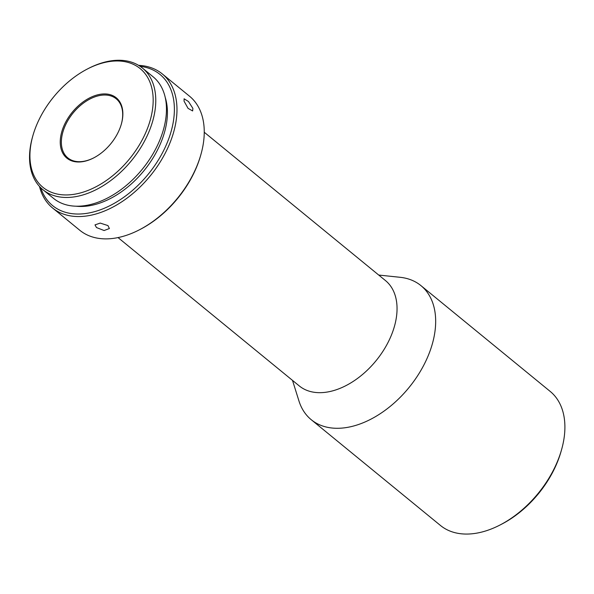 <?xml version="1.0" encoding="UTF-8"?>
<svg xmlns="http://www.w3.org/2000/svg" width="594" height="594" viewBox="0 0 594 594"><rect width="100%" height="100%" fill="white"/><g stroke="black" fill="none" stroke-linecap="round" stroke-linejoin="round"><path stroke-width="0.89" d="M93.949 157.774A38.179 24.369 129.3 0 1 61.628 138.046A38.179 24.369 129.3 0 1 63.15 131.148A38.179 24.369 129.3 0 1 99.243 95.612A38.179 24.369 129.3 0 1 122.431 118.659A38.179 24.369 129.3 0 1 121.25 124.413M106.727 180.227A76.723 48.975 129.3 0 1 46.547 189.872A76.723 48.975 129.3 0 1 32.967 135.402A76.723 48.975 129.3 0 1 76.374 75.69A76.723 48.975 129.3 0 1 87.266 69.06A76.723 48.975 129.3 0 1 152.398 90.904A76.723 48.975 129.3 0 1 106.727 180.227M32.967 135.402L32.655 136.486A78.579 50.163 -50.7 0 0 42.887 189.672A78.579 50.163 -50.7 0 0 108.205 182.395A78.579 50.163 -50.7 0 0 142.426 68.058A78.579 50.163 -50.7 0 0 88.268 68.54L87.266 69.06M42.887 189.672L53.579 198.418A78.579 50.163 -50.7 0 0 118.889 191.142A78.579 50.163 -50.7 0 0 153.118 76.804L142.426 68.058M39.479 186.434A86.62 55.301 -50.7 0 0 39.961 188.239A86.62 55.301 -50.7 0 0 52.539 207.959A86.62 55.301 -50.7 0 0 124.532 199.94A86.62 55.301 -50.7 0 0 174.836 93.629A86.62 55.301 -50.7 0 0 162.266 73.901A86.62 55.301 -50.7 0 0 138.58 65.355M192.894 108.405L188.476 101.522L184.095 98.79L184.051 101.166L188.038 108.353L192.627 110.944L192.894 108.405M162.266 73.901L189.538 96.221A86.62 55.301 129.3 0 1 202.108 115.949A86.62 55.301 129.3 0 1 200.817 154.848A86.62 55.301 129.3 0 1 151.804 222.26A86.62 55.301 129.3 0 1 139.508 229.752A86.62 55.301 129.3 0 1 79.811 230.286L52.539 207.959M40.748 187.749A84.764 54.113 -50.7 0 0 123.062 197.772A84.764 54.113 -50.7 0 0 173.76 118.763A84.764 54.113 -50.7 0 0 140.117 66.335M200.817 154.848L200.505 155.932A84.764 54.113 129.3 0 1 152.547 221.904A84.764 54.113 129.3 0 1 140.511 229.232L139.508 229.752M76.121 206.207A76.106 48.582 -50.7 0 0 121.347 191.869A76.106 48.582 -50.7 0 0 165.206 97.364M292.508 380.39L298.945 400.935A86.62 55.301 -50.7 0 0 311.226 419.698L440.458 525.467A86.62 55.301 -50.7 0 0 486.182 530.798A86.62 55.301 -50.7 0 0 500.163 524.933A86.62 55.301 -50.7 0 0 561.464 450.037A86.62 55.301 -50.7 0 0 564.3 436.442A86.62 55.301 -50.7 0 0 550.185 391.409L420.953 285.632A86.62 55.301 -50.7 0 0 400.133 277.301L378.72 275.052M311.226 419.698A86.62 55.301 -50.7 0 0 356.949 425.022A86.62 55.301 -50.7 0 0 435.068 330.665A86.62 55.301 -50.7 0 0 420.953 285.632M118.035 237.585L299.272 385.922A68.058 43.451 -50.7 0 0 335.202 390.11A68.058 43.451 -50.7 0 0 389.82 338.788A68.058 43.451 -50.7 0 0 385.491 280.591L204.247 132.247M121.042 125.104A38.981 24.881 -50.7 0 0 121.317 124.183A38.981 24.881 -50.7 0 0 101.678 94.09A38.981 24.881 -50.7 0 0 62.066 130.814A38.981 24.881 -50.7 0 0 93.733 157.885A38.981 24.881 -50.7 0 0 121.042 125.104M107.967 225.594L100.23 223.084L94.995 224.888L96.488 227.554L104.106 230.531L109.393 228.527L107.967 225.594M500.163 524.933L501.833 524.071A83.531 53.326 -50.7 0 0 560.944 451.848L561.464 450.037"/></g></svg>
